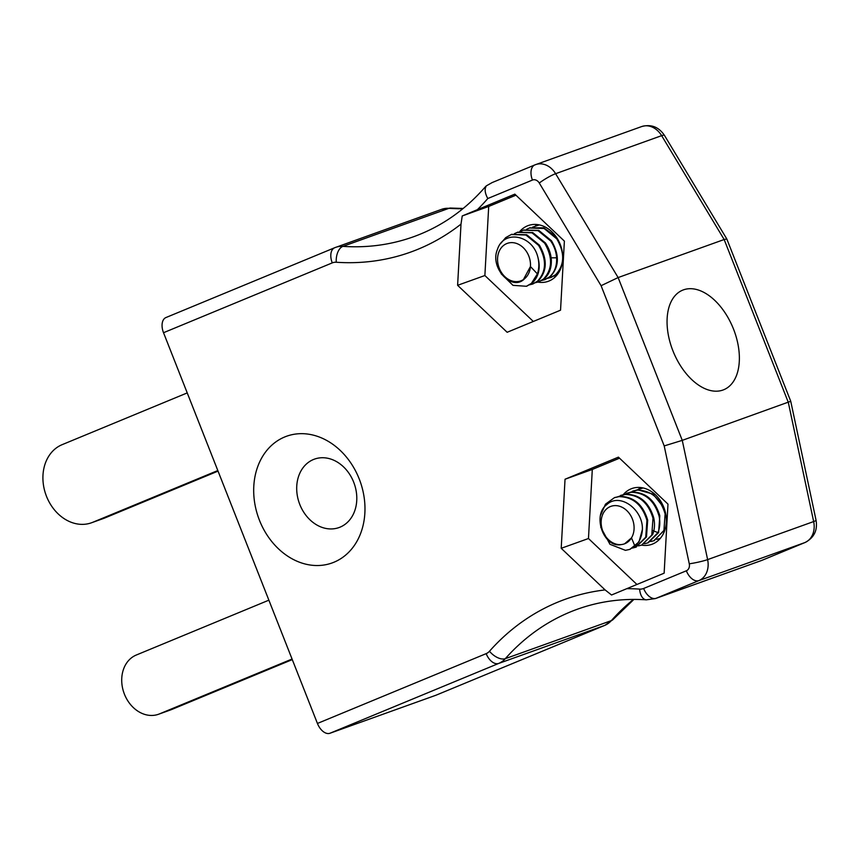 <?xml version="1.0" encoding="UTF-8"?>
<svg xmlns="http://www.w3.org/2000/svg" width="859" height="859" viewBox="0 0 859 859"><rect width="100%" height="100%" fill="white"/><g stroke="black" fill="none" stroke-linecap="round" stroke-linejoin="round"><path stroke-width="1.29" d="M762.599 560.068A13.465 8.042 67.5 0 1 762.395 560.154A13.465 8.042 67.5 0 1 762.18 560.24L804.894 542.566A20.197 16.192 -109.7 0 0 813.656 521.563L788.294 402.323L724.158 239.521L618.126 277.564L682.261 440.366L707.623 559.606A20.197 16.192 70.3 0 1 698.861 580.609L656.147 598.283A26.93 21.593 70.3 0 1 655.374 598.583L761.407 560.54A26.93 21.593 -109.7 0 0 762.18 560.24L656.147 598.283A13.465 8.042 67.5 0 1 643.638 588.469L686.352 570.795A6.732 5.401 -109.7 0 0 689.272 563.794L664.2 445.918L682.261 440.366L790.742 401.271L726.811 238.974L664.426 135.325A13.465 1.943 149 0 0 661.645 135.658L555.612 173.701L618.126 277.564L601.085 285.703L539.28 183.021A6.732 5.401 -109.7 0 0 532.44 180.057L487.805 198.526C484.959 193.404 484.412 189.205 486.162 185.952L492.132 182.58L534.867 164.907A13.465 8.042 -112.5 0 1 535.082 164.821A20.197 16.192 70.3 0 1 535.662 164.595A20.197 16.192 70.3 0 1 555.612 173.701A13.465 1.943 -31 0 0 539.28 183.021M672.919 350.816A53.859 32.159 -112.5 0 1 682.626 290.181A53.859 32.159 -112.5 0 1 732.931 327.644A53.859 32.159 -112.5 0 1 723.804 389.707A53.859 32.159 -112.5 0 1 672.919 350.816M457.611 285.306L507.154 332.283L560.54 310.196L564.384 241.121L514.831 194.145L462.228 215.953L461.004 224.113L457.611 285.306L484.873 275.524L533.321 321.459M436.393 695.049A13.465 8.042 -112.5 0 1 436.189 695.135A13.465 8.042 -112.5 0 1 435.975 695.221L329.942 733.264A13.465 8.042 -112.5 0 1 317.433 723.45L163.521 332.712A13.465 8.042 -112.5 0 1 165.937 317.551A13.465 8.042 -112.5 0 1 166.152 317.476M561.206 548.3L605.101 589.918L611.544 594.997L664.136 573.189L667.98 504.126L618.426 457.138L565.039 479.236L561.206 548.3L588.469 538.518L636.916 584.453M259.439 520.243A67.324 53.977 70.3 0 1 312.912 435.041A67.324 53.977 70.3 0 1 355.637 543.5A67.324 53.977 70.3 0 1 259.439 520.243M485.732 187.273L486.162 185.952M532.44 180.057A13.465 8.042 -112.5 0 1 534.867 164.907L641.694 126.552A20.197 16.192 -109.7 0 1 661.645 135.658L724.158 239.521L726.8 238.952M641.609 545.111A29.625 23.751 -109.7 0 0 651.863 544.316A29.625 23.751 -109.7 0 0 664.211 508.41A29.625 23.751 -109.7 0 0 631.859 488.546A29.625 23.751 -109.7 0 0 623.183 494.752M537.97 282.106A29.625 23.751 -109.7 0 0 548.257 281.312A29.625 23.751 -109.7 0 0 560.616 245.416A29.625 23.751 -109.7 0 0 528.253 225.552A29.625 23.751 -109.7 0 0 519.631 231.694M619.532 458.191L592.302 469.454L588.469 538.518M592.302 469.454L565.039 479.236M515.937 195.186L488.707 206.45L484.873 275.524M488.707 206.45L462.228 215.953M299.802 504.491A36.357 29.142 70.3 0 1 314.469 459.125A36.357 29.142 70.3 0 1 354.187 483.499A36.357 29.142 70.3 0 1 339.026 527.555A36.357 29.142 70.3 0 1 299.802 504.491M292.06 659.036L159.463 713.893A31.643 25.373 70.3 0 1 158.561 714.248A31.643 25.373 70.3 0 1 124.201 693.6A31.643 25.373 70.3 0 1 136.28 655.03L268.867 600.173M292.285 659.605L171.585 709.545A31.643 25.373 70.3 0 1 170.673 709.899L158.561 714.248M217.81 470.549L92.708 522.315A41.737 33.469 70.3 0 1 91.505 522.777A41.737 33.469 70.3 0 1 46.193 495.546A41.737 33.469 70.3 0 1 62.116 444.672L187.23 392.907M218.036 471.119L104.819 517.966A41.737 33.469 70.3 0 1 103.628 518.428L91.505 522.777M501.119 273.742L512.995 285.349L526.406 286.272L531.42 283.373L537.39 273.903A26.93 21.593 -109.7 0 0 536.886 253.92C541.095 266.161 539.516 275.889 532.172 283.105L526.835 286.111M500.657 243.526L505.715 237.621L511.266 234.528L525.923 235.001L538.604 245.384C546.807 259.601 546.431 271.541 537.476 281.204L532.462 284.093L529.369 284.855M514.337 233.712L517.322 232.359L531.989 232.832L544.67 243.215C552.863 257.432 552.487 269.361 543.532 279.035L538.529 281.924L535.425 282.686M520.393 231.543L523.389 230.18L538.045 230.663L550.726 241.035C554.227 246.189 556.192 251.773 556.621 257.797C556.954 266 554.613 272.346 549.588 276.856L544.585 279.744L541.492 280.517M526.46 229.374L529.445 228.011L544.101 228.483L556.782 238.866C564.986 253.083 564.61 265.023 555.655 274.687L550.64 277.575L547.548 278.337M532.516 227.195L539.291 224.908M556.696 275.406L553.604 276.168M538.572 225.026L535.823 225.724M551.07 277.414L556.407 274.408L560.165 269.919M555.966 236.526L543.747 227.796L529.767 227.903M545.014 279.594L550.351 276.587C559.306 266.924 559.681 254.983 551.478 240.767L538.797 230.384L523.7 230.072M538.958 281.763L544.284 278.756C549.309 274.257 551.65 267.901 551.317 259.697C550.887 253.673 548.922 248.09 545.422 242.947L532.741 232.564L517.644 232.252M532.891 283.932L538.228 280.936C547.183 271.272 547.559 259.332 539.355 245.116L526.685 234.732L511.588 234.421M523.271 279.851L530.433 266.515A19.929 15.977 70.3 0 1 524.634 278.67C512.071 292.124 489.426 267.697 497.436 249.475C503.32 230.48 529.616 234.239 536.886 253.92M537.39 273.903L530.433 266.515A19.929 15.977 70.3 0 0 511.137 242.625A19.929 15.977 70.3 0 0 499.1 267.836A19.929 15.977 70.3 0 0 524.634 278.67M551.317 259.697L550.512 259.332L551.317 259.697M600.699 527.125L609.976 544.305L625.438 550.34L629.54 549.449L634.93 546.206A26.93 21.593 -109.7 0 0 642.382 529.563L638.967 541.954L629.991 549.288M600.656 515.078L605.488 504.179L614.4 497.694L618.888 496.652C632.868 496.824 642.221 504.738 646.934 520.393L645.732 537.219L635.596 547.269L632.46 548.053M617.578 496.835L624.944 494.483C638.924 494.655 648.277 502.569 652.99 518.224L651.788 535.039L641.662 545.089L638.462 545.894M623.645 494.666L631 492.304C644.991 492.475 654.333 500.4 659.057 516.044C660.324 522.089 659.959 527.619 657.951 532.655L647.718 542.931L644.518 543.715M629.701 492.486L637.067 490.135C651.047 490.306 660.399 498.22 665.113 513.875L663.91 530.701L653.774 540.751L650.639 541.535M635.757 490.317L643.123 487.966M660.292 538.4L656.641 539.366M641.813 488.137L642.435 487.815M642.661 487.858L639.085 488.835M654.075 540.633L665.156 529.155M663.964 507.733L653.001 494.075L637.818 489.866L633.029 491.015M648.309 542.705L658.606 532.601L659.809 515.776C655.095 500.121 645.743 492.207 631.762 492.035L626.973 493.184M641.78 545.046L652.647 534.556C654.644 529.52 655.02 523.99 653.753 517.956C649.028 502.3 639.687 494.387 625.696 494.215L620.907 495.353M635.907 547.151L646.483 536.95L647.686 520.125C642.972 504.469 633.62 496.556 619.64 496.384L614.851 497.533M624.633 543.779L631.494 537.863A19.929 15.977 70.3 0 1 624.353 543.887A19.929 15.977 70.3 0 1 621.143 544.585C603.813 548.3 591.926 515.4 606.744 504.673C619.833 492.132 643.316 509.623 642.382 529.563M634.93 546.206L631.494 537.863A19.929 15.977 70.3 0 0 622.625 507.54A19.929 15.977 70.3 0 0 601.16 521.488A19.929 15.977 70.3 0 0 621.143 544.585M461.004 224.113A276.007 221.3 70.3 0 1 336.266 262.253A13.465 10.791 -109.7 0 0 332.261 262.886L163.521 332.712M317.433 723.45L486.173 653.635A13.465 10.791 -109.7 0 0 489.49 651.24A276.007 221.3 70.3 0 1 605.101 589.918M626.726 588.673A276.007 221.3 70.3 0 1 639.633 589.113A13.465 10.791 -109.7 0 0 643.638 588.469M664.2 445.918L601.085 285.703M487.805 198.526A276.007 221.3 70.3 0 1 477.421 209.628M686.352 570.795A13.465 8.042 67.5 0 0 698.861 580.609L804.894 542.566A13.465 8.042 67.5 0 0 805.108 542.48C814.074 537.734 817.725 530.314 816.05 520.243A13.465 1.342 -12 0 1 813.656 521.563L707.623 559.606A13.465 1.342 -12 0 1 689.272 563.794M435.975 695.221L604.715 625.395A26.93 21.593 -109.7 0 0 611.35 620.617A262.543 210.498 70.3 0 1 633.47 599.421M486.173 653.635A13.465 8.042 67.5 0 0 498.682 663.438L604.715 625.395A13.465 8.042 67.5 0 0 604.929 625.309L613.176 619.414A13.465 7.366 41.5 0 1 611.35 620.617L505.317 658.66A26.93 21.593 70.3 0 1 498.682 663.438L329.942 733.264M639.633 589.113A13.465 7.591 93.9 0 0 646.29 599.829C622.313 598.24 599.399 601.354 577.559 609.16A262.543 210.498 -109.7 0 0 505.317 658.66A13.465 7.366 41.5 0 1 489.49 651.24M332.261 262.886A13.465 8.042 -112.5 0 1 334.688 247.736A13.465 8.042 -112.5 0 1 334.903 247.65A26.93 21.593 70.3 0 1 335.676 247.349A26.93 21.593 70.3 0 1 342.913 246.361A262.543 210.498 -109.7 0 0 413.49 236.773C441.161 226.776 465.181 210.047 485.539 186.607M462.851 208.737A262.543 210.498 70.3 0 1 448.946 208.329L342.913 246.361A13.465 7.591 -86.1 0 0 336.266 262.253M441.709 209.306L450.782 208.061A13.465 7.591 93.9 0 0 448.946 208.329A26.93 21.593 -109.7 0 0 441.709 209.306L334.688 247.736L165.937 317.551M436.189 695.135L604.929 625.309A13.465 8.042 67.5 0 0 605.294 625.137M761.407 560.54L805.108 542.48A13.465 8.042 67.5 0 0 805.559 542.265M171.585 709.545L159.463 713.893M104.819 517.966L92.708 522.315M550.34 257.829L556.621 257.797M653.141 530.69L657.951 532.655M646.29 599.829L655.374 598.583M613.176 619.414L633.899 599.421M463.184 208.469L450.782 208.061M816.05 520.243L790.742 401.271M641.694 126.552C651.133 123.997 658.713 126.917 664.426 135.325M526.417 286.294L527.168 286.015M532.473 284.114L533.224 283.846M538.529 281.945L539.291 281.677M544.595 279.766L545.347 279.497M550.651 277.597L551.403 277.328M511.255 234.507L512.018 234.239M517.322 232.338L518.074 232.07M523.378 230.169L524.13 229.89M529.434 227.989L530.186 227.721M535.49 225.82L536.252 225.541M629.55 549.459L630.302 549.18M635.606 547.28L636.358 547.011M641.662 545.111L642.414 544.842M647.718 542.931L648.481 542.663M653.785 540.762L654.537 540.494M614.389 497.672L615.141 497.404M620.445 495.503L621.207 495.235M626.512 493.334L627.263 493.055M632.568 491.155L633.319 490.886M638.624 488.986L639.375 488.707M624.353 543.887L624.912 543.683"/></g></svg>
